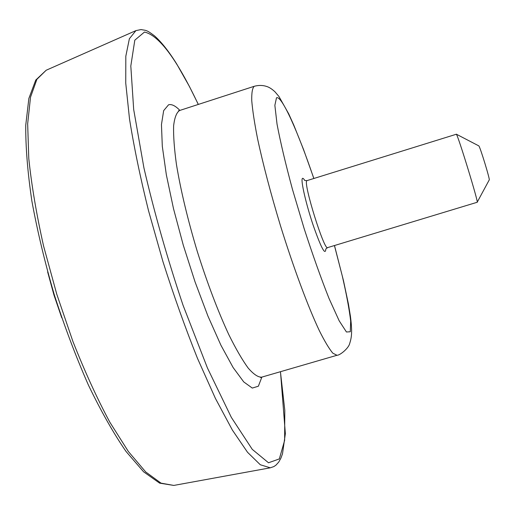 <?xml version="1.0" encoding="UTF-8"?>
<svg xmlns="http://www.w3.org/2000/svg" width="515" height="515" viewBox="0 0 515 515"><rect width="100%" height="100%" fill="white"/><g stroke="black" fill="none" stroke-linecap="round" stroke-linejoin="round"><path stroke-width="0.77" d="M477.212 202.183L489.218 179.954C490.389 180.501 480.115 146.807 478.828 145.893L456.316 134.177M325.75 249.035L327.591 247.618L477.173 202.273C479.085 204.088 458.118 135.522 456.361 134.235L306.998 180.617L304.68 180.482M334.428 245.552L342.237 275.789C346.492 294.303 349.305 309.399 350.676 321.083L350.29 331.757L346.44 331.995L339.179 320.806L329.014 298.43C321.051 278.364 312.779 255.144 304.204 228.769L292.449 189.327C285.555 163.789 280.418 142.063 277.038 124.147L274.862 105.33L276.484 97.824C281.576 94.908 298.018 131.808 313.815 178.493M325.808 248.977C325.409 255.994 321.173 248.018 313.101 225.036C305.974 203.811 300.689 180.707 302.337 178.551C302.769 177.894 303.58 178.544 304.764 180.495M327.591 247.618C324.308 250.959 303.309 183.72 306.747 180.842L306.998 180.617M46.202 70.227L35.747 80.076L28.866 98.429L25.75 125.184C25.583 147.045 27.63 172.358 31.891 201.133C37.428 231.37 44.914 262.637 54.339 294.941C64.684 326.967 76.053 357.043 88.451 385.162C101.082 411.35 113.609 433.45 126.027 451.449L143.627 471.83L159.631 483.147L173.812 485.426L161.028 483.141L145.719 471.952L128.396 451.539L109.824 422.178C97.09 398.468 84.782 371.54 72.892 341.406L56.766 294.194L43.588 246.067C36.501 214.459 31.563 185.271 28.782 158.498L27.662 123.774L30.527 97.161L36.913 79.304L46.202 70.227L135.921 30.617L141.046 29.574C145.88 30.61 145.893 29.284 154.552 35.902C161.575 42.172 168.972 51.545 176.729 64.021L189.366 86.372L198.339 104.423M173.812 485.426L270.291 467.813L260.3 464.755L247.548 452.299L232.381 430.083L215.405 398.398L197.477 358.337C185.349 328.049 173.832 295.79 162.933 261.562L148.494 210.59C140.247 177.269 133.919 146.698 129.497 118.875L125.744 83.127L125.815 56.225L129.368 38.754L135.921 30.617M280.424 371.708L284.801 410.301L284.634 440.389L279.33 458.917L268.508 462.773L252.253 449.35L231.351 417.408L207.455 368.019L183.037 305.228C167.401 258.646 154.371 212.895 143.942 167.98L133.688 109.515L130.81 66.01L134.808 40.164L144.47 32.052C159.071 35.316 177.012 59.45 198.275 104.442M261.865 377.102L258.369 386.218L252.292 388.072L243.762 381.937L233.121 367.536L220.922 345.224L207.931 316.075L195.063 281.917L183.282 245.179L173.484 208.588L166.351 174.843L162.302 146.266L161.459 124.54L163.667 110.628L168.566 104.79C171.669 103.94 175.448 105.807 179.896 110.403M260.584 377.585L261.626 377.173C258.034 377.295 253.528 374.238 248.114 367.993C242.243 359.888 235.806 348.771 228.808 334.647C217.819 310.912 207.294 283.141 197.245 251.339C187.672 219.377 180.746 190.447 176.458 164.555C174.289 148.88 173.343 135.999 173.613 125.918C174.559 117.639 176.548 112.502 179.568 110.513L178.563 110.725M261.626 377.173L337.003 355.273L332.857 353.213C329.188 348.88 324.669 341.348 319.306 330.604C307.996 306.637 293.524 267.787 280.482 225.757C270.736 193.511 263.101 164.51 257.571 138.747C254.513 123.201 252.575 110.519 251.751 100.695C251.565 92.713 252.401 87.904 254.262 86.282L254.326 86.263C258.762 85.078 262.985 85.181 266.995 86.578C269.371 87.344 272.017 89.076 274.939 91.767L278.956 96.498L288.703 113.821L293.827 125.19L303.567 149.562L313.873 178.473M47.631 271.888L53.966 295.05L61.736 317.768M270.291 467.813L273.883 466.571L276.001 465.109L278.718 462.097L280.887 458.208L282.51 453.779L285.355 433.643L280.482 371.695M179.658 110.48L254.326 86.263M334.486 245.533L343.421 280.418L348.41 303.966L350.445 316.384C352.453 332.201 351.629 337.428 349.685 343.511C348.661 348.256 339.945 355.408 337.003 355.273"/></g></svg>
